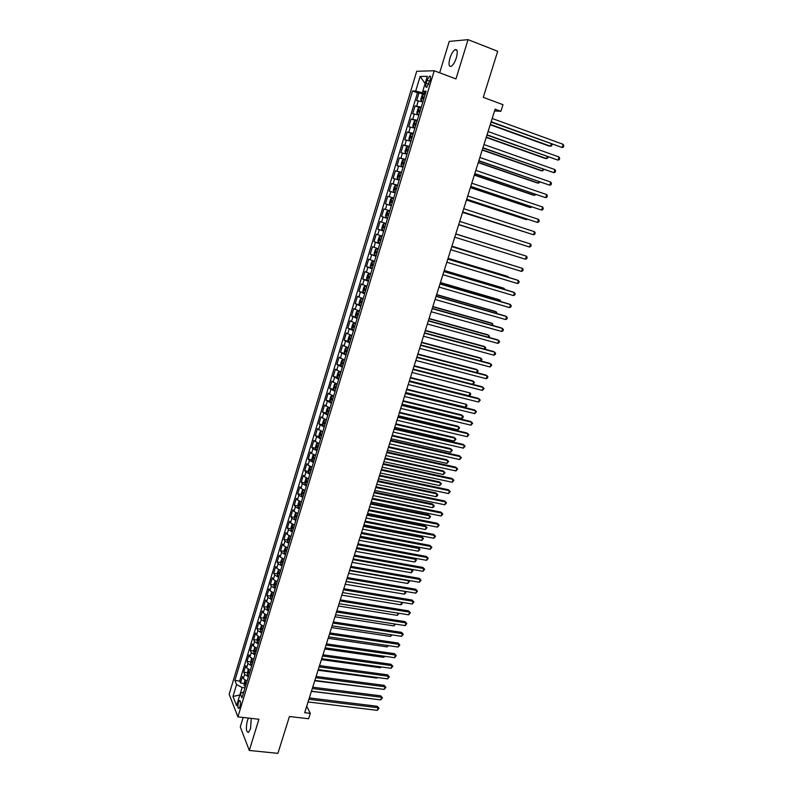 <?xml version="1.0" encoding="UTF-8"?>
<svg xmlns="http://www.w3.org/2000/svg" width="793" height="793" viewBox="0 0 793 793"><rect width="100%" height="100%" fill="white"/><g stroke="black" fill="none" stroke-linecap="round" stroke-linejoin="round"><path stroke-width="1.19" d="M248.457 718.061L247.366 720.659C245.751 728.182 246.127 732.088 248.506 732.385L250.558 728.648L251.242 718.379M456.342 57.81C457.888 51.763 457.452 49.037 455.023 49.652C453.071 50.97 451.376 53.805 449.928 58.176C448.382 64.203 448.828 66.919 451.257 66.315C453.2 65.016 454.885 62.181 456.342 57.81M239.962 706.484C240.794 702.638 240.616 700.665 239.446 700.566L238.396 702.519C237.563 706.365 237.741 708.337 238.911 708.436L239.962 706.484M243.164 717.467L240.279 726.923L249.309 750.465L277.907 753.35L289.435 716.525L308.586 718.726L310.291 713.353L306.713 706.256M416.712 71.281L229.167 694.232L237.9 716.872L434.227 70.755L416.712 71.281M434.227 70.755L455.975 78.913L468.058 39.65L449.244 41.405L439.669 72.797M468.058 39.65L497.697 51.277L483.264 97.361L503 104.696L500.898 111.307L495.129 109.176L304.681 712.699L310.291 713.353M422.887 101.871L416.642 100.691L419.021 92.821L423.333 94.387M421.281 107.144L415.056 105.935L419.725 107.61M415.056 105.935L412.677 113.786L418.882 115.044M414.898 128.169L408.742 126.821L411.101 119L416.523 120.913M410.933 141.223L404.817 139.796L407.166 132.015L413.103 134.076M406.987 154.238L400.901 152.722L403.25 144.97L409.188 147.002M403.052 167.184L397.006 165.588L399.345 157.876L405.282 159.869M399.137 180.09L393.13 178.405L395.459 170.723L401.387 172.686M395.241 192.927L389.274 191.163L391.583 183.51L397.511 185.443M391.355 205.724L385.428 203.87L387.737 196.258L393.655 198.151M389.809 210.819L383.891 208.946L381.602 216.529L387.519 218.372M385.953 223.537L380.075 221.574L377.785 229.137L383.703 230.941M382.107 236.205L376.269 234.163L373.989 241.687L379.906 243.461M378.281 248.814L372.482 246.692L370.212 254.186L376.12 255.931M374.465 261.373L368.705 259.172L366.445 266.636L372.353 268.351M370.668 273.872L364.939 271.602L362.698 279.037L368.596 280.712M366.891 286.332L361.202 283.973L358.961 291.378L364.463 292.914M363.125 298.733L357.474 296.304L355.244 303.679L359.933 304.968M359.378 311.084L353.757 308.576L351.537 315.921L355.829 317.081M355.641 323.385L350.06 320.808L347.849 328.114L353.638 329.987M351.923 335.637L346.372 332.981L344.172 340.266L348.325 341.347M348.226 347.84L342.705 345.104L340.514 352.36L344.628 353.41M344.529 359.982L339.057 357.187L336.866 364.413L340.95 365.434M340.861 372.086L335.419 369.211L333.238 376.407L337.283 377.399M337.203 384.139L331.791 381.195L329.63 388.362L333.635 389.323M333.556 396.143L328.183 393.13L326.022 400.267L330.007 401.199M329.928 408.098L324.585 405.005L322.444 412.112L326.389 413.024M326.32 420.003L321.006 416.85L318.865 423.928L322.791 424.81M322.711 431.858L317.448 428.636L315.307 435.684L319.202 436.546M319.133 443.674L313.889 440.373L311.768 447.401L315.624 448.233M315.564 455.44L311.53 453.437L310.35 452.069L308.239 459.068L312.075 459.881M312.006 467.146L307.991 465.124L306.832 463.717L304.72 470.685L308.527 471.478M308.457 478.823L304.472 476.771L303.322 475.324L301.221 482.263L305.008 483.026M304.938 490.441L300.953 488.369L299.823 486.872L297.732 493.791L301.489 494.535M301.419 502.019L297.464 499.917L296.344 498.381L294.262 505.27L297.99 505.993M297.92 513.547L293.975 511.416L292.875 509.849L290.803 516.709L294.51 517.413M294.431 525.035L290.506 522.874L289.425 521.269L287.353 528.098L291.041 528.782M290.962 536.474L287.056 534.294L285.986 532.648L283.924 539.448L287.581 540.102M287.502 547.864L283.616 545.653L282.556 543.968L280.504 550.748L284.142 551.393M284.063 559.214L280.187 556.983L279.146 555.259L277.104 562.009L280.722 562.634M280.623 570.524L276.767 568.254L275.746 566.499L273.704 573.22L277.302 573.825M277.213 581.775L273.367 579.495L272.356 577.7L270.334 584.391L273.902 584.976M273.803 592.995L269.977 590.686L268.986 588.852L266.963 595.523L270.522 596.088M270.413 604.167L266.607 601.828L265.615 599.964L263.613 606.605L267.152 607.151M267.033 615.299L263.246 612.93L262.275 611.026L260.273 617.648L263.791 618.173M263.673 626.381L259.896 623.992L258.934 622.049L256.942 628.641L260.441 629.156M260.322 637.423L256.555 635.015L255.614 633.032L253.631 639.604L257.11 640.1M256.982 648.416L253.235 645.988L252.303 643.975L250.33 650.518L253.79 650.994M253.651 659.37L249.924 656.921L249.012 654.869L247.039 661.392L250.489 661.848M250.34 670.283L246.633 667.805L245.731 665.723L243.768 672.216L247.198 672.662M427.1 80.232L426.198 83.206C425.425 86.249 425.633 87.597 426.812 87.28L430.084 80.212C430.857 77.169 430.649 75.811 429.469 76.138L427.1 80.232L429.776 81.223M243.808 691.823L240.229 693.627L241.964 697.899L426.119 91.215L422.788 91.155L425.623 92.831M240.229 693.627L236.582 705.661L232.973 696.423L236.562 684.547L234.906 680.453L412.538 90.987L415.72 91.036L420.121 76.445L427.278 76.326L422.788 91.155M419.021 92.821L417.495 92.781L239.694 681.058L240.497 683.011L243.917 683.437M247.039 681.157L243.342 678.659L242.46 676.538L240.497 683.011M248.358 676.816L244.66 674.318L243.768 672.216M251.668 665.932L247.951 663.454L247.039 661.392M254.979 654.998L251.252 652.55L250.33 650.518M258.32 644.025L254.563 641.596L253.631 639.604M261.66 633.012L257.894 630.613L256.942 628.641M265.011 621.95L261.234 619.571L260.273 617.648M268.381 610.848L264.584 608.499L263.613 606.605M271.771 599.706L267.955 597.377L266.963 595.523M275.161 588.515L271.335 586.215L270.334 584.391M278.571 577.284L274.725 575.004L273.704 573.22M282.001 566.004L278.135 563.754L277.104 562.009M285.43 554.684L281.555 552.453L280.504 550.748M288.89 543.314L284.984 541.113L283.924 539.448M292.349 531.905L288.434 529.734L287.353 528.098M295.829 520.446L291.893 518.295L290.803 516.709M299.318 508.947L295.373 506.826L294.262 505.27M302.827 497.389L298.862 495.298L297.732 493.791M306.346 485.802L302.361 483.73L301.221 482.263M309.875 474.155L305.88 472.122L304.72 470.685M313.423 462.468L309.409 460.455L308.239 459.068M316.982 450.731L312.948 448.749L311.768 447.401M320.56 438.955L315.307 435.684M324.159 427.12L318.865 423.928M327.757 415.245L322.444 412.112M331.375 403.32L326.022 400.267M335.013 391.346L329.63 388.362M338.661 379.322L333.238 376.407M342.328 367.248L336.866 364.413M346.006 355.135L340.514 352.36M349.703 342.963L344.172 340.266M353.41 330.74L347.849 328.114M357.137 318.469L351.537 315.921M360.874 306.148L355.244 303.679M364.631 293.777L358.961 291.378M368.398 281.356L362.698 279.037M372.185 268.877L366.445 266.636M375.991 256.347L370.212 254.186M379.807 243.768L373.989 241.687M383.643 231.14L377.785 229.137M387.49 218.462L381.602 216.529M387.737 196.258L393.685 198.052M391.583 183.51L397.58 185.235M395.459 170.723L401.486 172.349M399.345 157.876L405.411 159.423M403.25 144.97L409.357 146.437M407.166 132.015L413.312 133.393M411.101 119L417.287 120.298M422.808 91.175L422.322 92.801L415.72 91.036M425.306 93.891L422.322 92.801M249.309 750.465L258.914 719.241L237.9 716.872M494.574 110.961L500.898 111.307M245.017 687.838L242.123 687.481L240.269 693.607M417.495 92.781L412.538 90.987M239.694 681.058L234.906 680.453M236.562 684.547L242.123 687.481M425.107 83.473L420.121 76.445M232.973 696.423L239.793 695.065M491.055 122.092L562.148 147.518L491.164 121.745M563.189 144.356L563.833 145.773L563.417 147.032L562.148 147.518L563.189 144.356L492.195 118.484M425.048 94.734L423.284 94.387L421.955 95.675L420.766 99.621L421.271 100.939L423.046 101.335M423.254 94.417L421.271 100.939L422.976 101.554M490.213 124.759L549.093 146.061L550.511 146.219L551.254 143.939M424.285 97.252L422.887 96.954L422.54 98.54L423.809 98.838M490.322 124.432L550.511 146.219L551.769 145.743L552.047 144.227M486.952 135.088L558.004 160.136L487.051 134.79M559.045 156.984L559.689 158.382L559.283 159.641L558.004 160.136L559.045 156.984L488.082 131.539M482.868 148.033L553.881 172.705L482.957 147.776M554.912 169.563L555.566 170.931L555.15 172.19L553.881 172.705L554.912 169.563L483.978 144.534M478.803 160.929L549.767 185.215L478.873 160.711M550.798 182.093L551.452 183.441L551.046 184.69L549.767 185.215L550.798 182.093L479.894 157.48M474.749 173.766L545.673 197.685L474.809 173.588M546.694 194.572L547.368 195.891L546.952 197.14L545.673 197.685L546.694 194.572L475.82 170.366M421.043 107.927L419.289 107.551L417.98 108.81L416.791 112.745L417.306 114.113L419.051 114.499M417.306 114.113L418.991 114.688M486.218 137.437L545.069 158.392L546.476 158.58L547.13 156.578M420.29 110.425L418.892 110.128L418.545 111.694L419.804 112.001M486.307 137.149L546.476 158.58L547.735 158.094L548.122 156.935M417.059 121.061L415.314 120.665L414.015 121.894L412.826 125.809L413.331 127.197L415.076 127.604M413.331 127.197L415.026 127.762M482.233 150.055L541.064 170.673L542.462 170.892L543.027 169.167M416.305 123.549L414.908 123.242L414.57 124.798L415.829 125.116M482.313 149.808L542.462 170.892L544.008 169.514M413.094 134.136L411.359 133.72L410.07 134.919L408.881 138.815L409.366 140.192L411.111 140.658M411.319 133.749L409.366 140.192L411.071 140.787M478.268 162.624L537.069 182.905L538.457 183.153L538.933 181.706M412.34 136.614L410.943 136.297L410.615 137.853L411.864 138.18M478.338 162.416L538.457 183.153L539.914 182.043M409.138 147.161L407.414 146.725L406.135 147.885L404.955 151.77L405.451 153.208L407.166 153.654M405.451 153.208L407.136 153.763M474.313 175.144L533.094 195.088L534.472 195.365L534.849 194.196M408.385 149.629L406.997 149.292L406.67 150.848L407.909 151.185M474.373 174.975L534.472 195.365L535.84 194.523M470.715 186.543L541.599 210.095L470.764 186.405M542.62 206.993L543.284 208.301L542.878 209.53L541.599 210.095L542.62 206.993L471.776 183.203M405.203 160.127L403.488 159.671L402.22 160.801L401.05 164.666L401.526 166.124L403.24 166.589M401.526 166.124L403.211 166.669M470.388 187.604L529.139 207.221L530.497 207.538L530.795 206.626M404.45 162.585L403.062 162.238L402.745 163.784L403.984 164.141M470.427 187.475L530.497 207.538L531.766 206.993M466.7 199.271L537.545 222.456L466.73 199.172M538.556 219.374L539.23 220.652L538.824 221.881L537.545 222.456L538.556 219.374L467.741 195.99M401.278 173.043L399.573 172.567L398.324 173.657L397.154 177.513L397.62 178.96L399.325 179.476M399.543 172.596L397.62 178.96L399.305 179.535M466.462 200.024L525.194 219.314L526.542 219.651L526.75 219.007M400.534 175.491L399.147 175.134L398.839 176.67L400.069 177.037M466.492 199.935L526.542 219.651L527.464 219.245M462.706 211.949L533.501 234.768L462.716 211.89M534.502 231.695L535.186 232.954L534.779 234.183L533.501 234.768L534.502 231.695L463.727 208.718M397.372 185.899L395.687 185.403L394.438 186.464L393.278 190.3L393.744 191.807L395.429 192.312M393.744 191.807L395.42 192.342M462.567 212.385L522.726 231.348M396.639 188.338L395.251 187.971L394.944 189.507L396.173 189.874M462.577 212.336L523.142 231.477M530.477 243.966L531.161 245.206L530.755 246.435L529.466 247.029L458.721 224.558L529.466 247.029L530.477 243.966L459.722 221.396M391.801 198.191L389.859 204.525L391.405 205.05L389.878 204.564L389.422 203.038L390.572 199.221L391.772 198.22L393.487 198.706M458.681 224.706L518.711 243.629M391.534 200.758L392.753 201.144L391.365 200.758L391.068 202.284L392.287 202.661M458.681 224.687L518.84 243.669M455.737 234.014L526.463 256.189L525.462 259.242L454.746 237.166M455.737 234.004L526.463 256.189L527.147 257.408L526.75 258.627L525.462 259.242M386.013 217.232L387.916 210.948L389.621 211.453L387.946 210.928L386.726 211.919L385.576 215.726L386.022 217.272L387.688 217.807M515.718 252.808L455.777 233.905M387.212 215.012L388.421 215.399L387.212 215.012L387.499 213.486L388.887 213.872M515.807 252.838L455.767 233.915M451.772 246.593L522.458 268.371L521.467 271.404L450.781 249.726M451.782 246.534L522.458 268.371L523.152 269.57L522.756 270.78L521.467 271.404M385.775 224.122L384.099 223.606L382.89 224.568L381.74 228.354L382.186 229.92L383.842 230.485M384.099 223.606L385.765 224.151M511.733 265.011L451.911 246.137M385.031 226.56L383.653 226.164L383.366 227.68L384.575 228.077M512.119 265.13L451.901 246.187M447.817 259.113L518.473 280.494L517.482 283.517L446.836 262.235M447.847 259.024L517.145 279.998L519.177 281.674L518.781 282.883L517.482 283.517M381.939 236.75L380.273 236.235L379.074 237.166L377.934 240.933L378.36 242.519L380.016 243.104M380.273 236.235L381.929 236.8M507.768 277.154L507.966 276.559L506.677 276.073L448.075 258.32M379.817 238.782L381.195 239.199L379.817 238.782L379.54 240.299L380.739 240.705M508.452 277.362L507.966 276.559L448.045 258.399M443.882 271.573L514.508 292.577L513.517 295.581L442.9 274.685M443.921 271.444L513.19 292.042L515.212 293.727L514.816 294.937L513.517 295.581M378.122 249.319L376.457 248.804L375.277 249.706L374.137 253.463L374.544 255.029L376.199 255.673M376.457 248.804L378.102 249.389M503.813 289.257L504.1 288.404L502.821 287.889L444.239 270.443M374.544 255.029L376.427 248.824M377.379 251.778L376.001 251.361L375.723 252.868L376.923 253.284M504.804 289.544L504.1 288.404L444.199 270.572M374.326 261.829L372.66 261.323L371.491 262.205L370.351 265.942L370.767 267.568L372.403 268.183M372.66 261.323L374.296 261.938M499.887 301.31L500.244 300.2L498.985 299.655L440.432 282.526M373.572 264.307L372.204 263.881L371.927 265.387L373.116 265.814M500.859 301.598L500.244 300.2L440.383 282.685M370.539 274.299L368.884 273.793L367.714 274.646L366.584 278.363L366.99 280.008L368.616 280.643M368.884 273.793L370.509 274.418M495.962 313.314L496.408 311.946L495.159 311.381L436.636 294.56M369.786 276.787L368.418 276.341L368.15 277.847L369.33 278.284M496.943 313.592L496.408 311.946L436.566 294.758M439.966 283.993L510.563 304.601L509.572 307.605L438.995 287.086M440.016 283.825L509.245 304.046L511.267 305.741L510.87 306.941L509.572 307.605M436.061 296.364L506.628 316.585L505.647 319.569L435.089 299.447M436.13 296.156L505.329 315.991L507.342 317.706L506.945 318.895L505.647 319.569M432.175 308.675L502.703 328.52L501.731 331.494L431.214 311.748M432.254 308.427L501.414 327.896L503.426 329.62L503.03 330.81L501.731 331.494M366.772 286.709L365.117 286.214L363.957 287.026L362.837 290.734L363.234 292.409L364.849 293.063M365.117 286.214L366.733 286.858M492.056 325.269L492.582 323.653L491.353 323.058L432.849 306.544M366.019 289.217L364.641 288.761L364.384 290.258L365.563 290.704M493.038 325.546L492.582 323.653L432.78 306.782M428.309 320.937L498.797 340.405L497.826 343.369L427.348 324M428.398 320.659L497.528 339.761L499.521 341.486L499.134 342.665L497.826 343.369M363.025 299.08L361.36 298.584L360.22 299.367L359.1 303.055L359.497 304.75L361.093 305.424M361.36 298.584L362.966 299.248M488.171 337.174L488.775 335.32L487.556 334.696L429.082 318.489M362.262 301.598L360.894 301.132L360.637 302.619L361.806 303.075M489.152 337.441L489.499 336.381L488.775 335.32L429.003 318.756M424.453 333.149L494.911 352.241L493.94 355.195L423.492 336.202M424.552 332.832L493.652 351.567L495.635 353.301L495.248 354.481L493.94 355.195M359.288 311.391L357.623 310.906L356.493 311.659L355.383 315.336L355.77 317.041L357.356 317.725M357.623 310.906L359.229 311.58M484.305 349.029L484.989 346.928L483.78 346.283L425.326 330.374M358.515 313.919L357.147 313.443L356.9 314.93L358.069 315.396M485.108 349.257L485.712 347.978L484.989 346.928L425.236 330.681M420.617 345.322L491.045 364.037L490.074 366.981L419.656 348.355M420.726 344.965L489.787 363.333L491.769 365.077L490.074 366.981M355.502 323.861L353.906 323.167L355.561 323.653M353.876 323.187L352.786 323.891L351.676 327.559L352.042 329.244L353.906 323.167M480.449 360.845L481.212 358.495L480.013 357.821L421.589 342.219M354.788 326.191L353.43 325.705L353.182 327.192L354.342 327.668M480.994 360.993L481.936 359.526L481.212 358.495L421.489 342.556M416.791 357.435L487.18 375.783L486.218 378.707L415.839 360.458M416.91 357.048L485.94 375.049L487.913 376.804L487.536 377.974L486.218 378.707M351.854 335.865L350.199 335.389L349.098 336.083L347.988 339.731L348.355 341.476L349.931 342.199M350.199 335.389L351.785 336.103M476.603 372.611L477.445 370.024L476.256 369.32L417.871 354.015M351.081 338.423L349.723 337.917L349.475 339.404L350.635 339.88M476.89 372.69L478.179 371.035L477.445 370.024L417.752 354.382M412.984 369.498L483.343 387.48L482.382 390.394L412.033 372.512M413.123 369.072L482.114 386.716L484.077 388.481L482.382 390.394M348.167 348.028L346.511 347.552L345.411 348.216L344.311 351.854L344.677 353.619L346.244 354.362M346.511 347.552L348.087 348.286M472.777 384.337L473.699 381.502L472.519 380.769L414.164 365.761M347.384 350.595L346.026 350.09L345.788 351.557L346.938 352.052M472.816 384.337L474.442 382.494L473.699 381.502L414.035 366.168M409.188 381.512L479.517 399.137L478.556 402.041L408.246 384.516M409.337 381.056L478.298 398.344L480.251 400.118L478.556 402.041M344.489 360.131L342.844 359.665L341.753 360.309L340.653 363.928L341.01 365.712L342.566 366.465M341 365.662L342.814 359.685L344.4 360.418M409.406 380.838L469.04 395.796L469.971 392.941L410.467 377.468M343.706 362.718L342.348 362.203L342.12 363.67L343.26 364.175M469.04 395.796L470.338 395.053L470.705 393.913L469.971 392.941L410.328 377.904M405.411 393.487L475.701 410.744L474.749 413.639L404.47 396.47M405.57 392.991L474.501 409.922L476.444 411.706L474.749 413.639M340.821 372.195L339.176 371.739L338.105 372.343L337.005 375.951L337.352 377.755L338.908 378.529M339.176 371.739L340.732 372.502M405.719 392.515L465.322 407.176L466.244 404.331L406.789 389.125M340.038 374.792L338.69 374.266L338.462 375.733L339.602 376.239M465.322 407.176L466.621 406.422L466.988 405.282L466.244 404.331L406.64 389.601M401.654 405.401L471.904 422.302L470.953 425.187L400.713 408.375M401.823 404.876L470.715 421.46L472.658 423.254L470.953 425.187M397.908 417.277L468.118 433.821L467.176 436.695L396.976 420.24M398.086 416.712L466.938 432.948L468.871 434.742L467.176 436.695M394.18 429.102L464.351 445.289L463.419 448.154L393.249 432.046M394.369 428.498L463.191 444.397L465.114 446.201L463.419 448.154M337.184 384.209L335.538 383.753L334.468 384.337L333.377 387.926L333.714 389.75L335.261 390.543M335.538 383.753L337.084 384.536M402.051 404.152L461.615 418.506L462.547 415.681L461.397 414.868L403.122 400.743M336.391 386.825L335.033 386.28L334.815 387.747L335.954 388.263M461.615 418.506L462.924 417.742L463.29 416.612L462.547 415.681L402.963 401.248M333.298 396.064L330.85 396.282L329.769 399.85L330.096 401.694L331.623 402.507M331.9 395.727L333.437 396.53M398.393 415.74L457.938 429.806L458.85 426.981L457.72 426.148L399.474 412.301M332.753 398.8L331.405 398.245L331.187 399.702L332.317 400.237M457.938 429.806L459.603 427.903L458.85 426.981L399.305 412.846M329.264 407.88L327.241 408.177L326.161 411.736L326.488 413.589L328.015 414.422M328.292 407.652L329.819 408.464M394.755 427.278L454.26 441.057L455.172 438.242L454.052 437.379L395.836 423.829M329.135 410.734L327.787 410.169L327.568 411.626L328.699 412.162M454.26 441.057L455.935 439.144L455.172 438.242L395.657 424.394M390.463 440.878L460.604 456.718L459.662 459.563L389.532 443.812M390.662 440.244L459.444 455.797L461.367 457.611L459.662 459.563M325.338 419.675L323.653 420.022L322.582 423.561L322.89 425.444L324.406 426.287M322.88 425.395L324.664 419.537L326.21 420.359M391.118 438.777L450.602 452.258L451.514 449.462L450.404 448.57L392.218 435.298M325.526 422.61L324.178 422.045L323.97 423.492L325.09 424.037M450.602 452.258L452.278 450.345L451.514 449.462L392.029 435.902M386.756 452.605L456.867 468.098L455.935 470.943L385.834 455.529M386.964 451.941L455.717 467.146L457.63 468.97L455.935 470.943M321.492 431.442L320.075 431.818L319.004 435.347L319.311 437.25L320.818 438.103M321.106 431.352L322.612 432.205M387.509 450.226L446.955 463.419L447.867 460.634L446.766 459.722L388.61 446.737M321.928 434.445L320.59 433.86L320.382 435.307L321.502 435.863M446.955 463.419L448.63 461.506L447.867 460.634L388.411 447.371M383.069 464.292L453.14 479.438L452.208 482.263L382.147 467.206M383.297 463.588L452.01 478.466L453.913 480.29L452.208 482.263M317.706 443.168L316.516 443.574L315.445 447.083L315.753 449.007L317.25 449.879M317.527 443.128L319.034 444.001M383.911 461.635L443.327 474.541L444.229 471.766L443.138 470.834L385.021 458.116M318.35 446.231L317.022 445.636L316.813 447.083L317.924 447.639M443.327 474.541L445.002 472.618L444.229 471.766L384.803 458.79M379.401 475.929L449.433 490.728L448.501 493.543L378.479 478.823M379.629 475.195L448.313 489.727L450.206 491.571L448.501 493.543M315.465 455.747L313.978 454.865L312.967 455.281L311.907 458.78L312.194 460.713L313.691 461.595M380.323 472.995L439.709 485.623L440.611 482.858L439.53 481.896L381.443 469.456M314.791 457.967L313.463 457.363L313.255 458.81L314.365 459.375M439.709 485.623L441.384 483.69L440.611 482.858L381.215 470.16M375.743 487.517L445.735 501.979L444.814 504.784L374.831 490.411M375.981 486.743L444.625 500.958L446.509 502.802L444.814 504.784M372.095 499.065L442.058 513.19L441.136 515.985L371.193 501.939M372.353 498.262L440.958 512.139L442.831 513.993L441.136 515.985M368.467 510.563L438.39 524.351L437.478 527.137L367.565 513.428M368.735 509.721L437.3 523.271L439.173 525.135L437.478 527.137M308.655 472.321L310.4 466.571L309.429 466.938L308.378 470.427L308.665 472.37L310.142 473.282M310.479 466.601L311.917 467.444M376.754 484.315L436.1 496.666L437.002 493.91L435.942 492.919L377.874 480.756M311.243 469.664L309.914 469.05L309.716 470.487L310.816 471.062M436.1 496.666L437.419 495.823L437.776 494.723L437.002 493.91L377.646 481.49M306.812 478.219L305.91 478.546L304.859 482.025L305.136 483.988L306.613 484.91M307.01 478.298L308.378 479.101M373.196 495.595L432.512 507.659L433.414 504.913L432.354 503.902L374.326 492.017M307.704 481.311L306.385 480.687L306.187 482.114L307.287 482.699M432.512 507.659L433.83 506.806L434.187 505.706L433.414 504.913L374.078 492.78M303.253 489.826L302.411 490.114L301.36 493.573L301.627 495.556L303.095 496.497M303.55 489.945L304.849 490.708M369.647 506.826L428.944 518.612L429.836 515.876L428.785 514.845L370.787 503.228M304.185 492.909L302.867 492.275L302.678 493.702L303.769 494.297M428.944 518.612L430.609 516.659L429.836 515.876L370.529 504.021M364.859 522.012L434.733 535.473L433.821 538.249L363.957 524.867M365.127 521.14L433.662 534.373L435.526 536.237L433.821 538.249M433.662 534.373L435.526 536.237M299.704 501.384L298.911 501.632L297.871 505.082L298.138 507.084L299.595 508.035M300.101 501.543L301.34 502.266M366.118 518.017L425.375 529.526L426.267 526.8L425.226 525.739L367.258 514.389M300.676 504.457L299.358 503.813L299.179 505.24L300.26 505.845M425.226 525.739L427.05 527.563L426.267 526.8L367 515.222M427.05 527.563L425.375 529.526M361.251 533.421L431.095 546.546L430.193 549.311L360.359 536.266M361.539 532.519L430.034 545.425L431.888 547.299L430.193 549.311M430.034 545.425L431.888 547.299M296.176 512.893L295.442 513.111L294.401 516.54L294.659 518.553L296.106 519.524M296.671 513.101L297.851 513.785M362.599 529.159L421.826 540.4L422.719 537.684L421.688 536.593L363.749 525.521M297.187 515.965L295.868 515.311L295.69 516.739L296.77 517.343M421.688 536.593L423.502 538.427L422.719 537.684L363.481 526.374M423.502 538.427L421.826 540.4M357.673 544.781L427.477 557.588L426.575 560.334L356.771 547.616M357.96 543.849L426.416 556.438L428.27 558.322L426.575 560.334M426.416 556.438L428.27 558.322M292.647 524.351L291.973 524.53L290.942 527.95L291.19 529.992L292.627 530.973M293.261 524.619L294.372 525.253M359.1 540.261L418.288 551.224L419.17 548.528L418.159 547.418L360.25 536.603M293.707 527.424L292.399 526.76L292.221 528.178L293.291 528.802M418.159 547.418L419.963 549.252L419.17 548.528L359.972 537.485M419.963 549.252L418.288 551.224M354.094 556.101L423.858 568.581L422.966 571.317L353.212 558.926M354.402 555.14L422.818 567.401L424.661 569.295L422.966 571.317M422.818 567.401L424.661 569.295M289.138 535.771L287.492 539.329L287.74 541.371L289.167 542.372M289.861 536.078L290.902 536.683M355.611 551.323L414.769 562.019L415.651 559.323L414.64 558.193L356.771 547.646M290.238 538.843L288.93 538.169L288.761 539.587L289.832 540.211M414.64 558.193L416.444 560.036L415.651 559.323L356.473 548.558M416.444 560.036L414.769 562.019M350.536 567.372L420.27 579.534L419.368 582.26L349.654 570.187M350.853 566.38L419.229 578.325L421.073 580.228L419.368 582.26M419.229 578.325L421.073 580.228M285.639 547.14L284.063 550.649L284.3 552.721L285.728 553.732M286.481 547.507L287.443 548.062M286.788 550.213L285.48 549.529L285.311 550.947L286.372 551.581M352.132 562.336L411.26 572.764L412.132 570.088L352.994 559.59M411.498 569.285L412.935 570.782L411.26 572.764M412.935 570.782L411.438 569.275M346.997 578.603L416.682 590.438L415.79 593.164L346.115 581.398M347.324 577.582L415.661 589.219L417.485 591.122L415.79 593.164M415.661 589.219L417.485 591.122M282.149 558.46L280.643 561.93L280.871 564.011L282.288 565.042M283.111 558.877L284.003 559.392M283.349 561.543L282.05 560.849L281.882 562.257L282.942 562.901M348.662 573.309L407.761 583.479L408.633 580.803L349.535 570.573M408.385 580.357L409.436 581.487L407.761 583.479M409.436 581.487L408.246 580.337M343.468 589.784L413.113 601.302L412.221 604.018L342.586 592.579M343.795 588.733L412.102 600.053L413.926 601.976L412.221 604.018M412.102 600.053L413.926 601.976M278.67 569.731L277.233 573.17L277.461 575.272L278.868 576.313M279.751 570.217L280.573 570.682M279.929 572.824L278.63 572.12L278.462 573.527L279.513 574.172M345.213 584.243L404.281 594.145L405.154 591.479L346.075 581.517M405.282 591.39L405.957 592.153L405.61 593.214L404.281 594.145M405.957 592.153L405.035 591.35M339.949 600.925L409.555 612.137L408.673 614.833L339.077 603.711M340.296 599.845L408.554 610.858L410.368 612.781L408.673 614.833M408.554 610.858L410.368 612.781M275.201 580.962L273.843 584.362L274.061 586.473L275.458 587.534M276.41 581.497L277.163 581.933M276.519 584.064L275.221 583.341L275.062 584.748L276.113 585.403M341.783 595.137L400.812 604.772L401.625 602.274M402.16 602.363L402.14 603.83L400.812 604.772M401.932 602.323L402.487 602.769M336.45 612.027L406.016 622.921L405.134 625.608L335.578 614.793M336.797 610.907L405.025 621.623L406.829 623.556L405.134 625.608M405.025 621.623L406.829 623.556M271.741 592.143L270.463 595.513L270.671 597.644L272.068 598.715M273.079 592.738L273.763 593.134M273.119 595.256L271.83 594.532L271.662 595.93L272.713 596.594M338.353 605.991L397.352 615.368L398.076 613.138M398.968 613.286L397.352 615.368M332.961 623.08L402.487 633.666L401.605 636.343L332.089 625.836M333.318 621.94L401.506 632.348L403.31 634.281L401.605 636.343M401.506 632.348L403.31 634.281M268.292 603.275L267.092 606.615L267.3 608.766L268.688 609.847M269.759 603.939L270.373 604.286M269.739 606.407L268.45 605.664L268.292 607.071L269.333 607.735M334.943 616.795L393.913 625.915L394.547 623.962M395.509 624.111L393.913 625.915M329.482 634.093L398.968 644.372L398.096 647.038L328.619 636.838M329.858 632.923L397.997 643.024L399.791 644.967L398.096 647.038M397.997 643.024L399.791 644.967M264.852 614.357L263.742 617.678L263.94 619.848L265.318 620.949M266.448 615.09L267.003 615.408M266.359 617.509L265.08 616.766L264.921 618.163L265.962 618.837M331.543 627.56L390.473 636.432L391.028 634.747M391.99 634.886L390.473 636.432M326.022 645.066L395.469 655.028L394.597 657.694L325.16 647.802M326.399 643.857L394.508 653.67L396.292 655.613L394.597 657.694M394.508 653.67L396.292 655.613M261.422 625.399L260.401 628.7L260.6 630.881L261.968 631.991M263.008 628.571L261.72 627.818L261.571 629.206L262.602 629.9M328.163 638.296L387.053 646.9L387.519 645.482M388.491 645.631L387.053 646.9M322.573 655.989L391.98 665.654L391.108 668.301L321.71 658.715M322.969 654.76L391.028 664.266L392.813 666.219L391.108 668.301M391.028 664.266L392.813 666.219M258.062 636.422L257.071 639.673L257.259 641.874L258.627 643.004M259.658 639.594L258.379 638.821L258.231 640.219L259.261 640.913M324.783 648.981L383.653 657.338L384.03 656.188M384.992 656.326L383.653 657.338M319.143 666.883L388.501 676.241L387.638 678.877L318.28 669.589M319.539 665.614L387.569 674.823L389.333 676.796L387.638 678.877M387.569 674.823L389.333 676.796M254.731 647.415L253.76 650.617L253.938 652.817L255.296 653.967M256.327 650.567L255.059 649.794L254.91 651.182L255.931 651.886M321.433 659.627L380.253 667.736L380.551 666.844M381.304 666.953L380.253 667.736M315.713 677.718L385.041 686.778L384.179 689.414L314.861 680.424M316.129 676.429L384.109 685.35L385.874 687.323L384.179 689.414M384.109 685.35L385.874 687.323M251.411 658.368L250.628 663.672L251.986 664.891M253.007 661.501L251.738 660.718L251.589 662.105L252.61 662.819M318.082 670.234L376.873 678.084L377.081 677.46M377.607 677.539L376.873 678.084M312.313 688.522L381.592 697.285L380.729 699.902L311.461 691.218M312.729 687.204L380.67 695.828L382.434 697.81L380.729 699.902M380.67 695.828L382.434 697.81M248.1 669.282L247.337 674.595L248.685 675.765M249.706 672.395L248.437 671.602L248.288 672.989L249.309 673.703M314.742 680.8L373.622 688.046M308.913 699.287L378.152 707.752L377.299 710.359L308.071 701.964M309.339 697.929L377.24 706.276L378.995 708.258L377.299 710.359M377.24 706.276L378.995 708.258M244.809 680.146L244.056 685.42L245.394 686.599M246.405 683.249L245.146 682.446L245.007 683.824L246.018 684.547M311.421 691.327L370.182 698.583M416.712 106.024L418.308 100.761M243.342 678.659L244.66 674.318M246.633 667.805L247.951 663.454M249.924 656.921L251.252 652.55M253.235 645.988L254.563 641.596M256.555 635.015L257.894 630.613M259.896 623.992L261.234 619.571M263.246 612.93L264.584 608.499M266.607 601.828L267.955 597.377M269.977 590.686L271.335 586.215M273.367 579.495L274.725 575.004M276.767 568.254L278.135 563.754M280.187 556.983L281.555 552.453M283.616 545.653L284.984 541.113M287.056 534.294L288.434 529.734M290.506 522.874L291.893 518.295M293.975 511.416L295.373 506.826M297.464 499.917L298.862 495.298M300.953 488.369L302.361 483.73M304.472 476.771L305.88 472.122M307.991 465.124L309.409 460.455M311.53 453.437L312.948 448.749M315.089 441.701L316.506 436.993M318.647 429.925L320.085 425.197M322.236 418.089L323.673 413.341M325.834 406.214L327.271 401.446M329.442 394.29L330.889 389.502M333.07 382.315L334.517 377.508M336.708 370.291L338.165 365.464M340.356 358.218L341.823 353.381M344.033 346.095L345.5 341.238M347.711 333.922L349.188 329.045M351.418 321.71L352.895 316.803M355.125 309.439L356.622 304.512M358.862 297.117L360.359 292.171M362.609 284.746L364.106 279.78M366.366 272.316L367.873 267.34M370.143 259.846L371.659 254.84M373.939 247.317L375.456 242.291M377.746 234.738L379.272 229.692M381.572 222.109L383.098 217.044M385.408 209.431L386.944 204.336M389.264 196.694L390.81 191.579M393.14 183.907L394.686 178.772M397.025 171.06L398.582 165.906M400.931 158.164L402.497 152.99M404.846 145.208L406.422 140.014M408.791 132.203L410.368 126.989M412.737 119.138L414.333 113.905M428.844 84.187L426.198 83.206M424.245 97.4L423.016 96.954M419.259 107.58L417.287 114.083M420.25 110.554L419.021 110.118M415.284 120.695L413.322 127.167M416.266 123.658L415.046 123.232M412.31 136.713L411.091 136.287M407.384 146.755L405.431 153.168M408.365 149.708L407.146 149.292M403.459 159.7L401.516 166.094M404.44 162.644L403.221 162.238M400.524 175.531L399.305 175.134M395.648 185.433L393.734 191.767M396.629 188.367L395.41 187.971M384.07 223.626L382.176 229.881M384.585 228.057L383.366 227.68M380.243 236.255L378.35 242.48M380.749 240.666L379.54 240.299M376.943 253.225L375.723 252.868M372.631 261.353L370.757 267.528M373.146 265.734L371.927 265.387M368.854 273.823L366.981 279.969M369.36 278.194L368.15 277.847M365.087 286.233L363.224 292.369M365.593 290.595L364.384 290.258M361.33 298.604L359.487 304.71M361.846 302.956L360.637 302.619M357.603 310.925L355.76 317.002M358.109 315.257L356.9 314.93M354.392 327.509L353.182 327.192M350.179 335.399L348.345 341.436M350.684 339.711L349.475 339.404M346.482 347.572L344.668 353.569M346.997 351.864L345.788 351.557M343.319 363.977L342.12 363.67M339.156 371.748L337.342 377.706M339.662 376.031L338.462 375.733M335.508 383.772L333.704 389.7M336.024 388.035L334.815 387.747M331.88 395.747L330.086 401.645M332.386 399.989L331.187 399.702M328.262 407.661L326.478 413.549M328.778 411.904L327.568 411.626M325.17 423.759L323.97 423.492M321.076 431.362L319.301 437.201M321.591 435.575L320.382 435.307M317.507 443.138L315.743 448.957M318.013 447.341L316.813 447.083M313.949 454.875L312.194 460.664M314.464 459.058L313.255 458.81M310.915 470.735L309.716 470.487M306.861 478.238L305.136 483.938M307.387 482.362L306.187 482.114M303.342 489.856L301.627 495.506M303.868 493.94L302.678 493.702M299.823 501.434L298.128 507.024M300.369 505.468L299.179 505.24M296.334 512.962L294.649 518.503M296.889 516.957L295.69 516.739M292.855 524.441L291.18 529.942M293.41 528.406L292.221 528.178M289.386 535.88L287.73 541.322M289.951 539.805L288.761 539.587M285.926 547.269L284.291 552.662M286.501 551.155L285.311 550.947M282.486 558.619L280.861 563.962M283.071 562.465L281.882 562.257M279.057 569.919L277.451 575.212M279.651 573.726L278.462 573.527M275.647 581.18L274.051 586.423M276.251 584.947L275.062 584.748M272.247 592.391L270.671 597.585M272.861 596.118L271.662 595.93M268.857 603.562L267.3 608.707M269.481 607.25L268.292 607.071M265.486 614.684L263.94 619.789M266.111 618.342L264.921 618.163M262.126 625.766L260.59 630.822M262.761 629.384L261.571 629.206M258.776 636.809L257.259 641.815M259.42 640.387L258.231 640.219M255.445 647.812L253.938 652.768M256.089 651.35L254.91 651.182M252.115 658.765L250.628 663.672M252.779 662.264L251.589 662.105M248.814 669.679L247.337 674.536M249.478 673.138L248.288 672.989M245.513 680.543L244.056 685.36M246.187 683.972L245.007 683.824M456.996 50.405L455.023 49.652M240.051 700.635L239.446 700.566M430.421 76.495L429.469 76.138M424.225 97.44L422.887 96.954M420.231 110.604L418.892 110.128M416.256 123.708L414.908 123.232M412.291 136.763L410.943 136.297M408.345 149.758L406.997 149.292M404.42 162.694L403.062 162.238M400.505 175.58L399.147 175.134M396.619 188.407L395.251 187.971M392.733 201.184L391.365 200.758M388.877 213.912L387.499 213.486M385.031 226.58L383.653 226.164M377.052 251.668L376.001 251.361M372.997 264.109L372.204 263.881M369.062 276.529L368.418 276.341M365.206 288.92L364.641 288.761"/></g></svg>
